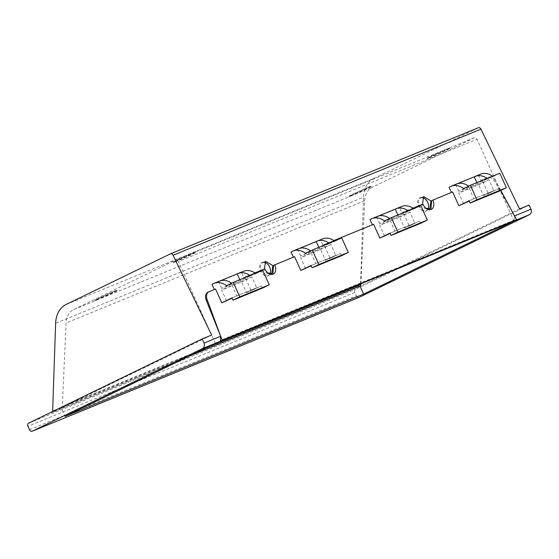<?xml version="1.0" encoding="UTF-8"?>
<svg xmlns="http://www.w3.org/2000/svg" width="559" height="559" viewBox="0 0 559 559"><rect width="100%" height="100%" fill="white"/><g stroke="black" fill="none" stroke-linecap="round" stroke-linejoin="round"><path stroke-width="0.42" stroke-dasharray="2.79 2.1" d="M264.449 269.005L268.061 273.058M264.26 262.451A6.813 4.514 64.1 0 0 262.555 262.751A6.813 4.514 64.1 0 0 261.353 270.591A6.813 4.514 64.1 0 0 268.509 275.014A6.813 4.514 64.1 0 0 269.899 273.693M422.318 197.725A6.813 4.514 64.1 0 0 420.613 198.019A6.813 4.514 64.1 0 0 419.404 205.866A6.813 4.514 64.1 0 0 426.566 210.282A6.813 4.514 64.1 0 0 427.949 208.961M422.506 204.273L426.112 208.325M267.635 264.169A7.449 4.933 64.1 0 0 267.523 264.058A7.449 4.933 64.1 0 0 260.962 263.023A7.449 4.933 64.1 0 0 260.536 270.961A7.449 4.933 64.1 0 0 267.09 276.118A7.449 4.933 64.1 0 0 270.549 270.304A7.449 4.933 64.1 0 0 270.535 270.144M425.685 199.444A7.449 4.933 64.1 0 0 425.574 199.325A7.449 4.933 64.1 0 0 419.012 198.291A7.449 4.933 64.1 0 0 418.593 206.229A7.449 4.933 64.1 0 0 425.147 211.386A7.449 4.933 64.1 0 0 428.606 205.572A7.449 4.933 64.1 0 0 428.585 205.412M447.102 149.001A12.619 0.398 155.7 0 0 434.371 154.633A12.619 0.398 155.7 0 0 427.097 158.323A12.619 0.398 155.7 0 0 430.095 157.254A12.619 0.398 155.7 0 0 442.833 151.622A12.619 0.398 155.7 0 0 450.1 147.932A12.619 0.398 155.7 0 0 447.102 149.001M430.199 157.484A12.619 0.398 -24.3 0 1 427.202 158.553A12.619 0.398 -24.3 0 1 434.476 154.864A12.619 0.398 -24.3 0 1 447.207 149.232A12.619 0.398 -24.3 0 1 450.205 148.163A12.619 0.398 -24.3 0 1 442.931 151.852A12.619 0.398 -24.3 0 1 430.199 157.484M368.87 186.972A12.619 0.398 155.7 0 0 356.132 192.603A12.619 0.398 155.7 0 0 348.865 196.293A12.619 0.398 155.7 0 0 351.863 195.231A12.619 0.398 155.7 0 0 364.594 189.599A12.619 0.398 155.7 0 0 371.868 185.909A12.619 0.398 155.7 0 0 368.87 186.972M351.967 195.461A12.619 0.398 -24.3 0 1 348.97 196.523A12.619 0.398 -24.3 0 1 356.237 192.834A12.619 0.398 -24.3 0 1 368.975 187.202A12.619 0.398 -24.3 0 1 371.973 186.14A12.619 0.398 -24.3 0 1 364.699 189.829A12.619 0.398 -24.3 0 1 351.967 195.461M192.981 253.08A12.619 0.398 155.7 0 0 180.243 258.712A12.619 0.398 155.7 0 0 172.976 262.402A12.619 0.398 155.7 0 0 175.973 261.332A12.619 0.398 155.7 0 0 188.704 255.701A12.619 0.398 155.7 0 0 195.978 252.011A12.619 0.398 155.7 0 0 192.981 253.08M176.078 261.563A12.619 0.398 -24.3 0 1 173.073 262.632A12.619 0.398 -24.3 0 1 180.347 258.936A12.619 0.398 -24.3 0 1 193.086 253.311A12.619 0.398 -24.3 0 1 196.083 252.242A12.619 0.398 -24.3 0 1 188.809 255.931A12.619 0.398 -24.3 0 1 176.078 261.563M114.742 291.05A12.619 0.398 155.7 0 0 102.011 296.682A12.619 0.398 155.7 0 0 94.737 300.372A12.619 0.398 155.7 0 0 97.734 299.31A12.619 0.398 155.7 0 0 110.472 293.678A12.619 0.398 155.7 0 0 117.746 289.988A12.619 0.398 155.7 0 0 114.742 291.05M97.839 299.533A12.619 0.398 -24.3 0 1 94.841 300.602A12.619 0.398 -24.3 0 1 102.115 296.913A12.619 0.398 -24.3 0 1 114.847 291.281A12.619 0.398 -24.3 0 1 117.844 290.212A12.619 0.398 -24.3 0 1 110.577 293.901A12.619 0.398 -24.3 0 1 97.839 299.533M66.109 304.487L374.006 178.391L478.266 127.787M374.006 178.391A27.768 20.781 -112.3 0 0 363.525 197.194L55.634 323.291M52.56 411.543A2.522 1.887 67.7 0 1 51.687 412.689L211.644 335.051M519.535 208.954L359.584 286.592A2.522 1.887 -112.3 0 0 360.534 284.88L363.525 197.194M29.508 429.745L356.46 295.837L354.902 292.392A2.522 1.887 67.7 0 1 355.566 289.262L529.066 205.055M214.404 289.499L209.017 291.707M272.834 274.273L266.909 273.421L263.708 269.389L243.878 277.516L241.411 272.415L211.973 284.468M293.426 257.133L273.63 265.329M372.455 224.767L322.906 245.149L320.44 240.049L290.994 252.102M430.884 209.541L424.959 208.689L421.766 204.657L401.928 212.783L399.461 207.682L370.023 219.743M451.483 192.401L431.681 200.597M514.546 215.921L495.064 181.948C492.765 178.419 490.236 177.014 487.49 177.741L480.957 180.417L478.49 175.316L449.052 187.377M356.46 295.837A2.522 1.887 -112.3 0 0 359.032 297.381M214.439 289.569L215.55 289.031M226.486 285.684L231.908 283.462A18.14 13.577 -112.3 0 0 231.573 283.217M219.442 281.121A18.14 13.577 -112.3 0 0 218.59 281.519L220.323 280.807M250.048 275.517A18.14 13.577 67.7 0 1 250.502 275.846L255.924 273.63A18.14 13.577 -112.3 0 0 255.477 273.295M243.458 271.283A18.14 13.577 -112.3 0 0 241.411 272.415M262.464 288.116L261.43 285.817L251.222 290.764L244.996 276.971L243.878 277.516M255.924 273.63L262.73 270.325M254.904 272.911L244.996 276.971M263.708 269.389L264.826 268.844M293.461 257.203L294.579 256.665M305.507 253.318L310.937 251.096A18.14 13.577 -112.3 0 0 310.594 250.851M298.464 248.755A18.14 13.577 -112.3 0 0 297.612 249.153L299.351 248.441M329.076 243.151A18.14 13.577 67.7 0 1 329.531 243.486L334.953 241.264A18.14 13.577 -112.3 0 0 334.499 240.929M322.487 238.924A18.14 13.577 -112.3 0 0 320.44 240.049M341.493 255.749L340.452 253.451L330.25 258.405L324.017 244.604L322.906 245.149M334.953 241.264L341.752 237.959M372.49 224.837L373.608 224.299M333.933 240.545L324.017 244.604M384.536 220.952L389.958 218.73A18.14 13.577 -112.3 0 0 389.623 218.485M377.493 216.389A18.14 13.577 -112.3 0 0 376.64 216.787L378.38 216.074M408.105 210.785A18.14 13.577 67.7 0 1 408.552 211.12L413.974 208.898A18.14 13.577 -112.3 0 0 413.527 208.563M401.509 206.557A18.14 13.577 -112.3 0 0 399.461 207.682M420.522 223.383L419.481 221.084L409.279 226.039L403.046 212.238L401.928 212.783M413.974 208.898L420.78 205.593M412.961 208.179L403.046 212.238M421.766 204.657L422.884 204.119M451.518 192.478L452.629 191.933M463.565 188.586L468.987 186.371A18.14 13.577 -112.3 0 0 468.652 186.119M456.521 184.03A18.14 13.577 -112.3 0 0 455.669 184.421L457.402 183.708M487.127 178.419A18.14 13.577 67.7 0 1 487.581 178.754L493.003 176.532A18.14 13.577 -112.3 0 0 492.556 176.204M480.537 174.191A18.14 13.577 -112.3 0 0 478.49 175.316M499.543 191.017L498.509 188.718L488.3 193.673L482.075 179.872L480.957 180.417M493.003 176.532L499.809 173.227M487.49 177.741L482.075 179.872M488.608 177.196A7.574 5.017 -115.9 0 1 496.022 181.479L495.064 181.948M500.815 190.402L496.022 181.479M514.504 215.935L514.874 220.519M514.553 219.918L220.225 340.459M384.592 236.143L379.715 225.34L399.636 217.178L404.52 227.988L409.279 226.039M305.563 268.509L300.686 257.706L320.614 249.545L325.492 260.347L330.25 258.405M226.542 300.875L221.657 290.072L241.586 281.911L246.463 292.713L251.222 290.764M463.621 203.783L458.736 192.974L478.665 184.812L483.542 195.622L488.3 193.673M231.985 297.87L236.743 295.921L232.118 298.171M231.908 283.462L221.699 288.416L240.3 280.8L250.502 275.846M221.699 288.416L218.59 281.519M240.3 280.8L239.804 279.71M246.463 292.713L261.43 285.817M311.014 265.504L315.772 263.562L311.146 265.804M310.937 251.096L300.728 256.05L319.322 248.434L329.531 243.486M300.728 256.05L297.612 249.153M319.322 248.434L318.833 247.351M325.492 260.347L340.452 253.451M390.042 233.138L394.794 231.195L390.175 233.438M389.958 218.73L379.757 223.684L398.35 216.067L408.552 211.12M379.757 223.684L376.64 216.787M398.35 216.067L397.861 214.984M404.52 227.988L419.481 221.084M469.064 200.779L473.822 198.829L469.197 201.072M468.987 186.371L458.785 191.318L477.379 183.708L487.581 178.754M458.785 191.318L455.669 184.421M477.379 183.708L476.883 182.618M483.542 195.622L498.509 188.718M360.939 283.783L364.657 200.73A20.194 15.114 67.7 0 1 372.266 187.293L474.291 137.773A2.522 1.887 67.7 0 1 474.374 137.738A2.522 1.887 67.7 0 1 477.03 139.247L513.994 221.105M215.397 343.394L178.433 261.535L477.03 139.247M190.766 355.349L61.371 408.343L65.005 416.392M61.371 408.343A2.522 1.887 -112.3 0 0 62.322 406.666L66.06 323.018A20.194 15.114 67.7 0 1 73.676 309.581L175.694 260.061A2.522 1.887 67.7 0 1 175.778 260.026A2.522 1.887 67.7 0 1 178.433 261.535M399.636 217.178L410.033 212.134L414.722 223.034L394.794 231.195L390.105 220.295L379.715 225.34M410.033 212.134L390.105 220.295M320.614 249.545L331.005 244.5L335.7 255.4L315.772 263.562L311.077 252.661L300.686 257.706M331.005 244.5L311.077 252.661M241.586 281.911L251.976 276.866L256.672 287.759L236.743 295.921L232.048 285.027L221.657 290.072M251.976 276.866L232.048 285.027M478.665 184.812L489.055 179.767L493.751 190.668L473.822 198.829L469.127 187.929L458.736 192.974M489.055 179.767L469.127 187.929M414.911 222.943L394.982 231.105M335.882 255.309L315.954 263.471M256.861 287.668L236.932 295.83M493.939 190.577L474.011 198.738M52.644 410.984L360.534 284.88M359.584 286.592L51.687 412.689M28.614 423.17L355.566 289.262M354.902 292.392L27.95 426.293M474.291 137.773L175.694 260.061M73.676 309.581L372.266 187.293M364.657 200.73L66.06 323.018M62.322 406.666L207.78 347.09M262.555 262.751L265.532 261.305M423.589 196.572L420.613 198.019M268.509 275.014L271.807 273.414M429.857 208.682L426.566 210.282M272.387 274.532L273.316 274.085M430.437 209.8L431.366 209.352M474.374 137.738L175.778 260.026"/><path stroke-width="0.84" d="M268.061 273.058L271.807 273.414L272.855 265.644L265.532 261.305L264.449 269.005M269.899 273.693A6.813 4.514 64.1 0 0 270.514 269.997A6.813 4.514 64.1 0 0 269.717 267.167A6.813 4.514 64.1 0 0 267.74 264.281A6.813 4.514 64.1 0 0 264.26 262.451M427.949 208.961A6.813 4.514 64.1 0 0 428.571 205.265A6.813 4.514 64.1 0 0 427.768 202.435A6.813 4.514 64.1 0 0 425.797 199.549A6.813 4.514 64.1 0 0 422.318 197.725M426.112 208.325L429.857 208.682L430.905 200.912L423.589 196.572L422.506 204.273M270.535 270.144A7.449 4.933 64.1 0 0 269.683 267.216A7.449 4.933 64.1 0 0 267.635 264.169M428.585 205.412A7.449 4.933 64.1 0 0 427.733 202.484A7.449 4.933 64.1 0 0 425.685 199.444M170.453 253.842A2.522 1.887 67.7 0 1 173.073 255.274L480.971 129.178A2.522 1.887 -112.3 0 0 478.35 127.745L170.453 253.842A2.522 1.887 67.7 0 0 170.376 253.884L66.109 304.487A27.768 20.781 67.7 0 0 55.634 323.291L52.644 410.984A2.522 1.887 67.7 0 1 52.56 411.543M173.073 255.274L211.644 335.051L202.113 338.957L28.614 423.17A2.522 1.887 67.7 0 0 27.95 426.293L29.508 429.745A2.522 1.887 67.7 0 0 32.163 431.255A2.522 1.887 67.7 0 0 32.247 431.213L202.491 348.585L529.443 214.677L359.199 297.311L32.247 431.213M478.35 127.745A2.522 1.887 -112.3 0 0 478.266 127.787L170.537 253.814M480.971 129.178L519.535 208.954L529.066 205.055L531.05 209.164L514.546 215.921M500.815 190.402L516.579 219.694L220.463 341.095L220.644 336.287L206.229 300.239C204.922 296.305 205.474 293.643 207.899 292.245L208.828 291.791A7.574 5.017 -115.9 0 1 209.017 291.707L215.55 289.031L221.783 302.824L232.118 298.171M231.573 283.217A18.14 13.577 -112.3 0 0 219.442 281.121L214.02 283.343A18.14 13.577 67.7 0 0 211.973 284.468L214.404 289.499M293.426 257.133L290.994 252.102A18.14 13.577 67.7 0 1 293.042 250.977A18.14 13.577 67.7 0 1 305.507 253.318L312.313 250.02L318.854 264.505L312.048 267.803L311.014 265.504L300.805 270.458L294.579 256.665L273.63 265.329L272.834 274.273M389.623 218.485A18.14 13.577 -112.3 0 0 377.493 216.389L372.07 218.611A18.14 13.577 67.7 0 0 370.023 219.743L372.455 224.767M451.483 192.401L449.052 187.377A18.14 13.577 67.7 0 1 451.099 186.245A18.14 13.577 67.7 0 1 463.565 188.586L470.364 185.288L476.904 199.773L470.105 203.078L469.064 200.779L458.862 205.726L452.629 191.933L431.681 200.597L430.884 209.541M220.644 336.287L204.098 343.065L202.113 338.957M204.098 343.065A5.045 3.78 67.7 0 1 202.491 348.585M531.05 209.164A5.045 3.78 67.7 0 1 529.443 214.677M220.463 341.095L222.161 340.27L207.186 299.778A7.574 5.017 -115.9 0 1 208.828 291.791M214.02 283.343A18.14 13.577 67.7 0 1 226.486 285.684L233.285 282.386L239.825 296.871L233.026 300.169L231.985 297.87L221.783 302.824M220.323 280.807L237.184 273.903A18.14 13.577 67.7 0 1 238.036 273.505A18.14 13.577 67.7 0 1 250.048 275.517M255.477 273.295A18.14 13.577 -112.3 0 0 243.458 271.283L238.036 273.505M233.285 282.386L262.73 270.325L269.27 284.81L262.464 288.116L233.026 300.169M274.742 264.784A8.078 5.352 -115.9 0 1 273.316 274.085A8.078 5.352 -115.9 0 1 264.826 268.844L254.904 272.911M310.594 250.851A18.14 13.577 -112.3 0 0 298.464 248.755L293.042 250.977M299.351 248.441L316.212 241.537A18.14 13.577 67.7 0 1 317.065 241.139A18.14 13.577 67.7 0 1 329.076 243.151M334.499 240.929A18.14 13.577 -112.3 0 0 322.487 238.924L317.065 241.139M312.313 250.02L341.752 237.959L348.292 252.444L341.493 255.749L312.048 267.803M372.07 218.611A18.14 13.577 67.7 0 1 384.536 220.952L391.342 217.654L397.882 232.139L391.076 235.444L390.042 233.138L379.834 238.092L373.608 224.299L333.933 240.545M378.38 216.074L395.234 209.171A18.14 13.577 67.7 0 1 396.086 208.78A18.14 13.577 67.7 0 1 408.105 210.785M413.527 208.563A18.14 13.577 -112.3 0 0 401.509 206.557L396.086 208.78M391.342 217.654L420.78 205.593L427.321 220.078L420.522 223.383L391.076 235.444M432.799 200.052A8.078 5.352 -115.9 0 1 431.366 209.352A8.078 5.352 -115.9 0 1 422.884 204.119L412.961 208.179M468.652 186.119A18.14 13.577 -112.3 0 0 456.521 184.03L451.099 186.245M457.402 183.708L474.263 176.805A18.14 13.577 67.7 0 1 475.115 176.413A18.14 13.577 67.7 0 1 487.127 178.419M492.556 176.204A18.14 13.577 -112.3 0 0 480.537 174.191L475.115 176.413M470.364 185.288L499.809 173.227L506.349 187.719L499.543 191.017L470.105 203.078M363.602 294.104L513.994 221.105L215.397 343.394L65.005 416.392L363.602 294.104L359.961 286.054A2.522 1.887 -112.3 0 0 360.918 284.377L360.939 283.783M379.834 238.092L390.175 233.438M300.805 270.458L311.146 265.804M516.579 219.694L222.161 340.27M458.862 205.726L469.197 201.072M239.825 296.871L269.27 284.81M239.804 279.71L237.184 273.903M318.854 264.505L348.292 252.444M318.833 247.351L316.212 241.537M397.882 232.139L427.321 220.078M397.861 214.984L395.234 209.171M476.904 199.773L506.349 187.719M476.883 182.618L474.263 176.805M359.961 286.054L190.766 355.349M206.229 300.239L207.186 299.778M207.78 347.09L360.918 284.377M359.116 297.346L32.163 431.255"/></g></svg>
